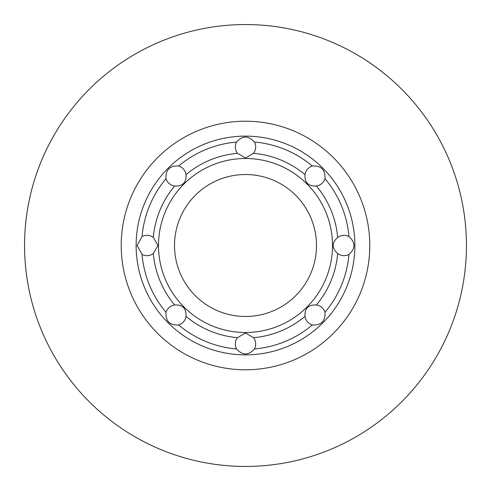 <?xml version="1.0" encoding="UTF-8"?>
<svg xmlns="http://www.w3.org/2000/svg" width="491" height="491" viewBox="0 0 491 491"><rect width="100%" height="100%" fill="white"/><g stroke="black" fill="none" stroke-linecap="round" stroke-linejoin="round"><path stroke-width="0.74" d="M142.04 236.558L137.093 245.5L142.04 254.442A103.846 103.846 0 0 0 166.019 312.337C165.559 321.237 169.776 325.453 178.663 324.981A103.846 103.846 0 0 0 236.558 348.96C242.529 355.576 248.489 355.576 254.442 348.96A103.846 103.846 0 0 0 312.337 324.981C321.237 325.441 325.453 321.224 324.981 312.337A103.846 103.846 0 0 0 348.96 254.442C355.576 248.471 355.576 242.511 348.96 236.558A103.846 103.846 0 0 0 324.981 178.663C325.441 169.763 321.224 165.547 312.337 166.019A103.846 103.846 0 0 0 254.442 142.04C248.471 135.424 242.511 135.424 236.558 142.04A103.846 103.846 0 0 0 178.663 166.019C169.763 165.559 165.547 169.776 166.019 178.663A103.846 103.846 0 0 0 142.04 236.558A10.372 10.17 0 0 1 153.327 237.46L157.998 245.5L153.327 253.54A10.372 10.17 0 0 1 142.04 254.442M324.981 178.663A10.372 10.17 135 0 1 316.364 186.009C308.373 186.451 304.58 182.658 304.991 174.636A10.372 10.17 135 0 1 312.337 166.019M166.019 178.663A10.372 10.17 45 0 0 174.636 186.009C182.658 186.42 186.451 182.627 186.009 174.636A10.372 10.17 45 0 0 178.663 166.019M236.558 142.04A10.372 10.17 90 0 0 237.46 153.327L245.5 157.998L253.54 153.327A10.372 10.17 90 0 0 254.442 142.04M348.96 236.558A10.372 10.17 0 0 0 337.673 237.46C331.713 242.824 331.713 248.188 337.673 253.54A10.372 10.17 0 0 0 348.96 254.442M324.981 312.337A10.372 10.17 45 0 0 316.364 304.991C308.342 304.58 304.549 308.373 304.991 316.364A10.372 10.17 45 0 0 312.337 324.981M254.442 348.96A10.372 10.17 90 0 0 253.54 337.673L245.5 333.002L237.46 337.673A10.372 10.17 90 0 0 236.558 348.96M178.663 324.981A10.372 10.17 135 0 0 186.009 316.364C186.42 308.342 182.627 304.549 174.636 304.991A10.372 10.17 135 0 0 166.019 312.337M24.55 245.5A220.95 220.95 0 0 0 355.975 436.849A220.95 220.95 0 0 0 355.975 54.151A220.95 220.95 0 0 0 24.55 245.5M121.216 245.5A124.284 124.284 0 0 0 307.642 353.133A124.284 124.284 0 0 0 307.642 137.867A124.284 124.284 0 0 0 121.216 245.5M136.13 245.5A109.37 109.37 0 0 0 300.185 340.22A109.37 109.37 0 0 0 300.185 150.78A109.37 109.37 0 0 0 136.13 245.5M158.501 245.5A86.999 86.999 0 0 0 289.003 320.844A86.999 86.999 0 0 0 289.003 170.156A86.999 86.999 0 0 0 158.501 245.5M174.52 245.5A70.98 70.98 0 0 0 280.987 306.973A70.98 70.98 0 0 0 280.993 184.027A70.98 70.98 0 0 0 174.52 245.5M174.636 186.009A92.523 92.523 0 0 0 153.327 237.46M237.46 153.327A92.523 92.523 0 0 0 186.009 174.636M304.991 174.636A92.523 92.523 0 0 0 253.54 153.327M337.673 237.46A92.523 92.523 0 0 0 316.364 186.009M316.364 304.991A92.523 92.523 0 0 0 337.673 253.54M253.54 337.673A92.523 92.523 0 0 0 304.991 316.364M186.009 316.364A92.523 92.523 0 0 0 237.46 337.673M153.327 253.54A92.523 92.523 0 0 0 174.636 304.991"/></g></svg>
